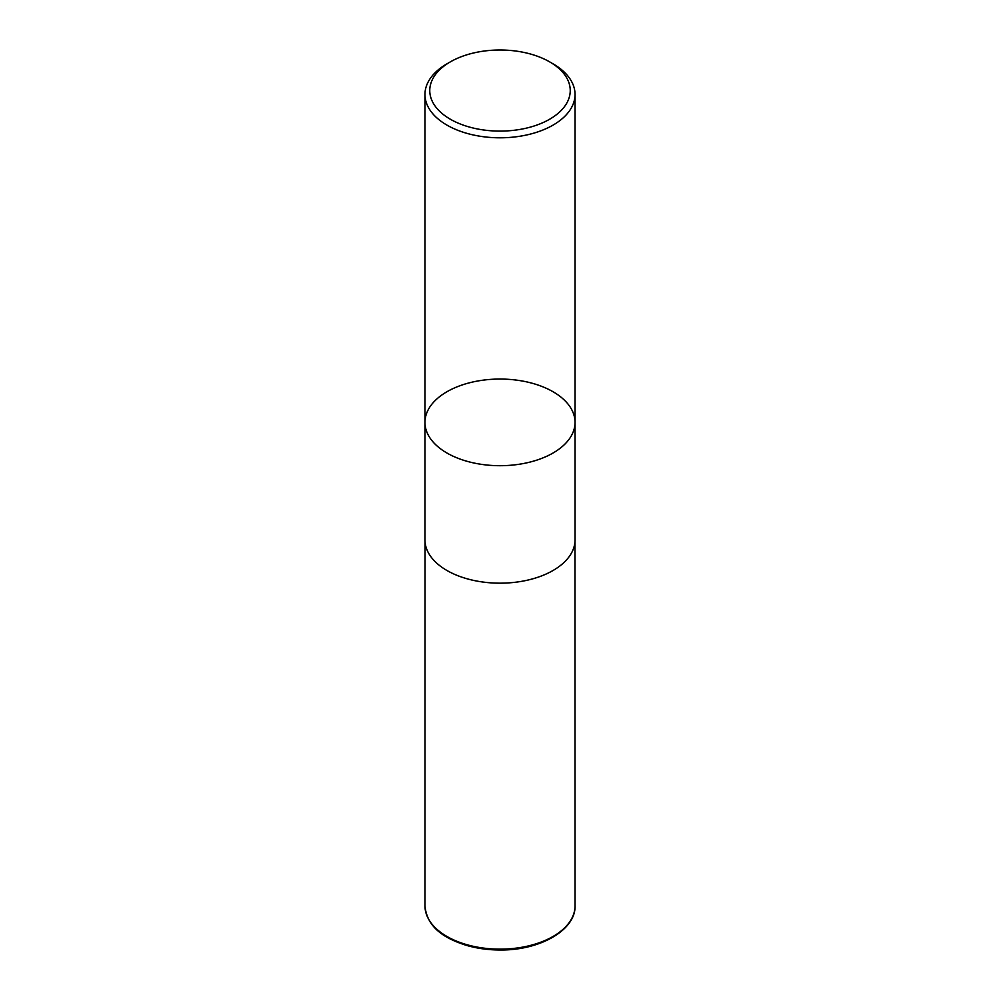 <?xml version="1.0" encoding="UTF-8"?>
<svg xmlns="http://www.w3.org/2000/svg" width="1000" height="1000" viewBox="0 0 1000 1000"><rect width="100%" height="100%" fill="white"/><g stroke="black" fill="none" stroke-linecap="round" stroke-linejoin="round"><path stroke-width="1.5" d="M553.062 63.837L549.663 61.875A70.237 40.55 180 0 1 549.663 119.225A70.237 40.55 180 0 1 450.337 119.225A70.237 40.55 180 0 1 450.337 61.875A70.237 40.55 180 0 1 549.663 61.875L553.062 63.837A75.037 43.325 180 0 1 575.037 94.475A75.037 43.325 180 0 1 500 137.8A75.037 43.325 180 0 1 424.963 94.475A75.037 43.325 180 0 1 446.938 63.837L450.337 61.875M446.938 453.013A75.037 43.325 0 0 0 528.713 462.4A75.037 43.325 0 0 0 575.037 422.375A75.037 43.325 180 0 1 528.713 462.4A75.037 43.325 180 0 1 446.938 453.013A75.037 43.325 180 0 1 424.963 422.375A75.037 43.325 0 0 0 446.938 453.013M575.037 539.85A75.037 43.325 180 0 1 500 583.175A75.037 43.325 180 0 1 424.963 539.85L424.963 422.375A75.037 43.325 180 0 1 471.287 382.35A75.037 43.325 180 0 1 553.062 391.75A75.037 43.325 180 0 1 575.037 422.375L575.037 539.85M575.037 905.825A75.037 43.325 180 0 1 500 949.15A75.037 43.325 180 0 1 424.963 905.825C426.975 927.9 445.087 938.587 466.163 945.288C476.925 948.438 488.325 950.013 500.375 950C540.15 950.425 575.913 929.862 575.037 905.825L574.963 541.825M424.963 94.475L424.963 422.375M575.037 94.475L575.037 422.375M425.037 541.825L424.963 905.825"/></g></svg>
